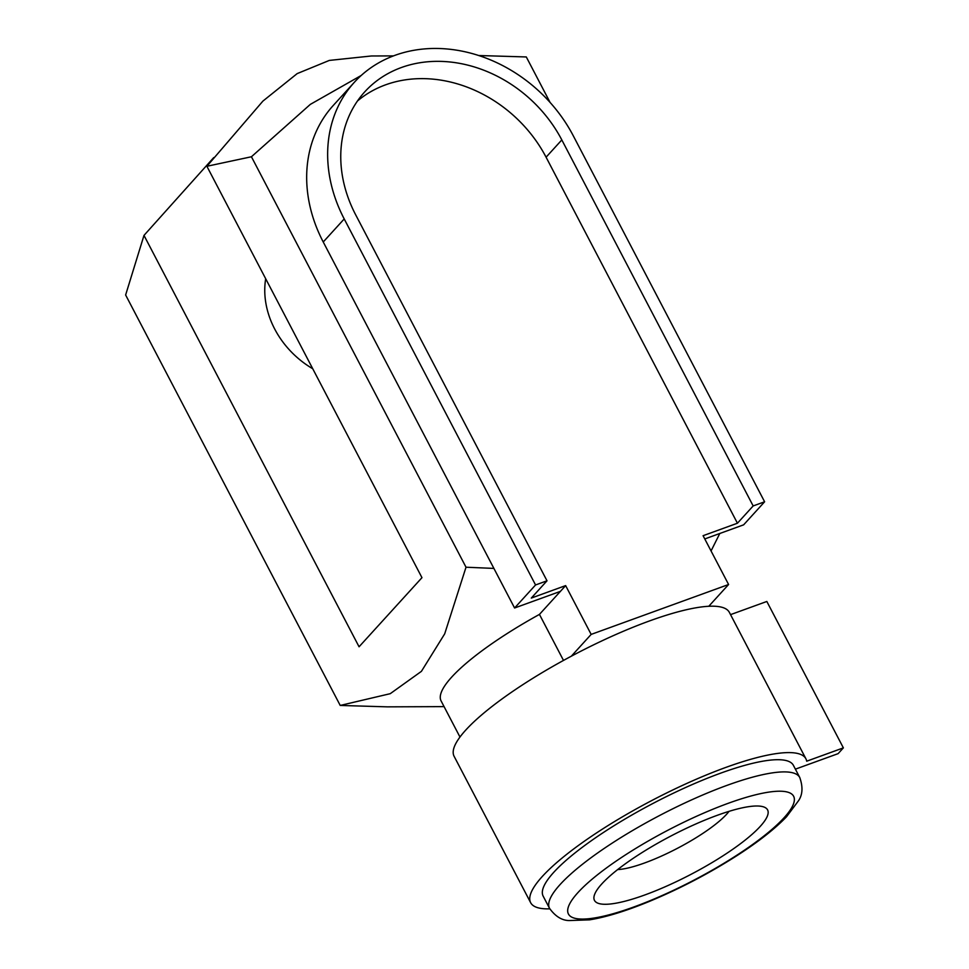 <?xml version="1.0" encoding="UTF-8"?>
<svg xmlns="http://www.w3.org/2000/svg" width="969" height="969" viewBox="0 0 969 969"><rect width="100%" height="100%" fill="white"/><g stroke="black" fill="none" stroke-linecap="round" stroke-linejoin="round"><path stroke-width="1.45" d="M553.747 872.33A141.183 31.274 -27.6 0 1 687.966 786.453A141.183 31.274 -27.6 0 1 793.393 765.328L799.764 777.526A141.183 31.274 152.4 0 0 694.337 798.65A141.183 31.274 152.4 0 0 560.118 884.527A141.183 31.274 152.4 0 0 549.532 908.353L543.161 896.143A141.183 31.274 -27.6 0 1 553.747 872.33M563.498 660.422L539.442 614.407A141.183 31.274 152.4 0 0 451.687 677.113A141.183 31.274 152.4 0 0 441.101 700.938L459.972 737.034M206.894 166.28L251.431 156.76L466.016 567.216L444.686 633.859L421.418 671.347L390.241 693.683L340.216 705.444L125.631 294.988L143.993 235.394L359.063 646.783L421.963 577.669L206.894 166.28L262.902 101.103L297.168 73.608L329.327 60.417L371.357 55.984L393.475 55.899M251.431 156.76L310.322 104.386L361.183 75.485M479.231 55.536L526.3 56.953L550.077 102.435M466.016 567.216L493.899 568.415L514.587 607.999L535.554 584.961L547.013 580.806L531.291 598.079L565.642 585.603L591.163 634.404L728.591 584.501L708.775 606.279A155.306 34.412 -27.6 0 1 729.366 612.384L805.905 758.788A155.306 34.412 -27.6 0 1 806.692 761.198L843.369 747.874L838.124 753.64L795.392 769.156M323.234 241.984L344.213 218.946A141.183 117.758 -137.7 0 1 354.327 82.317L333.36 105.355A141.183 117.758 -137.7 0 0 323.234 241.984L493.899 568.415M601.81 883.91A97.651 21.633 152.4 0 0 595.002 893.503A97.651 21.633 152.4 0 0 691.054 874.317A97.651 21.633 152.4 0 0 761.622 806.39A97.651 21.633 152.4 0 0 682.757 830.045A97.651 21.633 152.4 0 0 601.81 883.91M719.797 533.483L711.052 550.949M340.216 705.444L387.285 706.849L444.068 706.619M143.993 235.394L213.725 157.596M265.688 278.745A84.715 70.652 42.3 0 0 312.733 368.741M617.677 869.568A69.417 15.383 152.4 0 0 677.452 848.299A69.417 15.383 152.4 0 0 729.039 811.356M547.013 580.806L355.659 214.779A127.06 105.984 -137.7 0 1 364.768 91.825A127.06 105.984 -137.7 0 1 561.814 139.924L753.167 505.939L764.614 501.785L743.647 524.823L704.778 538.946M539.442 614.407L560.409 591.369L514.587 607.999M344.213 218.946L535.554 584.961M354.327 82.317A141.183 117.758 -137.7 0 1 573.26 135.757L764.614 501.785M357.476 100.982A127.06 105.984 -137.7 0 1 546.08 157.196L737.433 523.224L753.167 505.939M728.591 584.501L703.082 535.7L737.433 523.224M549.811 908.849A155.306 34.412 -27.6 0 1 530.649 902.684L454.098 756.28A155.306 34.412 -27.6 0 1 571.347 656.183L591.163 634.404M571.347 656.183A155.306 34.412 -27.6 0 1 708.775 606.279M560.409 591.369L565.642 585.603M730.541 614.637L766.83 601.47L843.369 747.874M530.649 902.684A155.306 34.412 -27.6 0 1 652.331 800.249A155.306 34.412 -27.6 0 1 805.905 758.788M577.96 892.57A127.06 28.149 152.4 0 0 691.709 881.318A127.06 28.149 152.4 0 0 773.419 791.54A127.06 28.149 152.4 0 0 577.96 892.57M546.08 157.196L561.814 139.924M710.204 606.219L709.708 605.25M549.532 908.353C555.346 916.383 561.875 920.453 569.094 920.55L589.431 919.86C606.146 917.171 626.301 910.945 649.92 901.182C680.735 888.307 710.12 872.875 738.075 854.912C758.945 841.395 775.091 828.677 786.537 816.758L798.565 800.66C802.659 794.628 803.059 786.913 799.764 777.526"/></g></svg>
